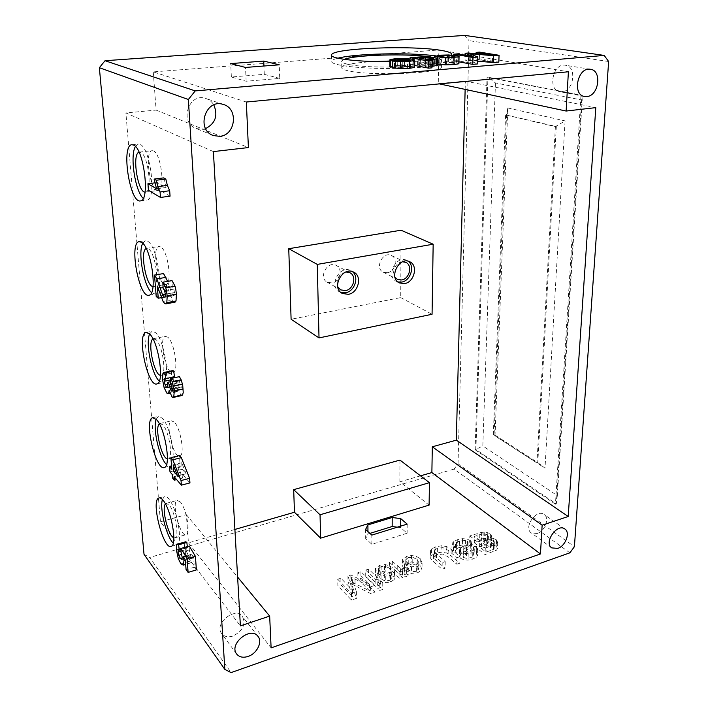 <?xml version="1.0" encoding="UTF-8"?>
<svg xmlns="http://www.w3.org/2000/svg" width="708" height="708" viewBox="0 0 708 708"><rect width="100%" height="100%" fill="white"/><g stroke="black" fill="none" stroke-linecap="round" stroke-linejoin="round"><path stroke-width="0.53" stroke-dasharray="3.54 2.66" d="M213.391 151.592L125.882 112.926L160.451 521.787L240.393 625.872M153.556 150.937L152.176 150.671C143.963 151.034 150.335 192.709 158.203 190.47C165.468 190.496 161.229 153.733 153.556 150.937M180.434 502.052L177.195 500.406C171.062 502.264 180.469 538.089 186.222 534.611C190.788 533.425 186.381 508.539 180.434 502.052M160.911 247.012L158.937 246.481C151.246 247.384 158.601 287.112 165.946 284.421C172.442 283.97 168.07 251.075 160.911 247.012M174.31 422.074L171.416 420.835C164.778 422.481 173.646 459.342 179.912 456.04C185.053 455.005 180.611 427.942 174.31 422.074M167.814 337.212L165.345 336.353C158.176 337.681 166.362 375.824 173.168 372.789C178.956 371.992 174.522 342.283 167.814 337.212M495.025 435.978L507.831 107.961L506.494 114.802L494.122 434.535L537.815 462.607L556.311 126.502L505.6 114.9L555.391 126.617L565.081 120.9L545.01 468.156L537.815 462.607L536.983 462.864L493.308 434.756L494.122 434.535L495.025 435.978L545.01 468.156M507.831 107.961L565.081 120.9M493.308 434.756L505.6 114.9M495.45 82.942L482.829 445.969L557.329 495.627L582.224 100.12L495.45 82.942L487.945 77.172L581.914 95.261L556.276 503.928L475.918 449.518L487.945 77.172L487.051 77.252L475.13 449.739L482.829 445.969M557.329 495.627L556.276 503.928L555.435 504.202L580.958 95.359L487.051 77.252M582.224 100.12L581.914 95.261L580.958 95.359M555.391 126.617L536.983 462.864M475.13 449.739L555.435 504.202M569.878 552.824L454.067 469.103L458.041 463.82L574.409 546.682M458.041 463.82L469.015 40.648L464.705 35.4M608.641 61.525L469.015 40.648M454.067 469.103L149.636 557.462L231.1 672.6M404.463 563.78L411.41 566.834L417.888 566.135L422.083 562.957L420.26 558.718L416.092 556.214L411.49 555.532L406.843 556.284L402.587 559.4L404.463 563.78L404.418 570.338L402.542 565.931L406.799 562.789L411.436 562.037L416.021 562.718L420.18 565.25L421.995 569.515L417.809 572.719L411.348 573.427L404.418 570.338M453.501 546.806L456.421 546.036L455.465 544.213L456.51 542.523L459.421 541.054L465.483 540.505L467.404 541.346L468.068 542.549L467.006 543.93L460.554 548.01L459.616 549.966L460.74 551.798L463.882 553.267L468.218 553.603L472.811 552.665L476.572 550.753L477.785 548.47L476.404 546.142L473.484 546.948L474.192 549.249L471.112 551.151L466.563 551.895L463.705 550.957L463.2 549.558L470.377 544.788L471.616 542.602L470.342 540.567L467.059 539.062L462.545 538.664L457.766 539.567L453.385 541.682L452.049 543.832L453.501 546.806L453.341 553.249L451.854 550.603L453.226 548.08L457.598 545.948L462.368 545.045L466.873 545.443L470.139 546.957L471.395 549.134L470.174 551.213L463.014 556.019L463.519 557.435L466.368 558.373L470.909 557.621L473.979 555.709L473.271 553.39L476.192 552.576L477.511 555.426L476.351 557.223L472.599 559.152L468.015 560.09L463.696 559.763L460.563 558.276L459.439 556.435L460.377 554.461L466.811 550.346L467.873 548.957L467.209 547.744L465.298 546.895L459.244 547.452L456.341 548.93L455.306 550.629L456.253 552.47L453.341 553.249M457.005 557.683L459.97 556.683L451.138 549.355L446.783 546.62L441.907 545.726L435.889 546.744L431.464 549.036L430.561 550.594L430.659 551.744L433.508 555.214L442.208 562.674L445.226 561.656L434.199 551.612L434.659 549.797L437.394 548.319L443.013 547.611L448.208 550.346L457.005 557.683L456.828 564.214L448.058 556.807L442.872 554.063L437.27 554.762L434.544 556.258L434.084 558.09L436.385 560.718L445.075 568.214L442.075 569.232L433.393 561.71L430.553 558.214L431.349 555.488L435.765 553.178L441.774 552.16L446.642 553.054L450.987 555.815L459.793 563.205L456.828 564.214M389.471 562.276L399.861 571.869L402.463 570.993L400.87 569.524L404.18 570.267L406.392 569.984L408.764 568.462L406.109 567.285L404.392 568.338L400.294 568.046L392.329 561.338L389.471 562.276L389.462 568.825L392.321 567.878L400.268 574.639L404.348 574.94L406.065 573.878L408.711 575.064L406.339 576.595L404.135 576.887L400.834 576.135L402.427 577.613L399.834 578.489L389.462 568.825M387.966 567.497L390.586 566.356L385.435 564.559L379.727 565.179L375.364 568.896L377.196 572.763L381.037 575.232L385.754 576.082L390.515 575.294L394.232 572.958L394.639 571.728L394.064 569.922L390.975 570.613L391.126 572.568L389.17 573.896L384.63 574.188L380.249 571.807L378.585 568.533L381.116 566.524L384.586 566.17L387.966 567.497L387.966 574.091L384.594 572.754L381.125 573.108L378.612 575.135L380.267 578.436L384.63 580.834L389.161 580.533L391.117 579.197L390.966 577.232L394.046 576.533L394.621 578.356L394.214 579.587L390.506 581.949L385.754 582.737L381.046 581.879L377.222 579.392L375.461 574.923L379.745 571.754L385.435 571.126L390.577 572.931L387.966 574.091M377.745 581.764L379.771 583.728L382.745 582.728L380.709 580.772L377.745 581.764L377.771 588.463L380.727 587.463L382.754 589.428L379.789 590.445L377.771 588.463M369.948 533.389L367.974 534L367.956 531.584M397.259 527.195L400.693 527.664L407.118 533.204L371.877 544.31L365.673 538.576L367.974 534M469.838 535.894L485.299 548.142L496.928 543.691L497.768 541.762L496.52 539.868L493.874 538.646L490.193 538.292L491.759 536.204L490.44 534.044L487.785 532.699L481.714 532.283L469.838 535.894L469.634 542.248L477.803 539.549L484.564 538.434L490.193 540.39L491.511 542.567L489.945 544.664L493.618 545.027L496.255 546.257L497.503 548.16L496.662 550.107L485.06 554.603L469.634 542.248M365.673 570.082L375.824 579.914L378.789 578.923L368.603 569.126L365.673 570.082L365.726 576.693L368.647 575.728L378.807 585.596L375.859 586.596L365.726 576.693M337.734 579.259L351.425 593.286L356.381 591.614L351.504 577.339L370.603 586.817L374.948 585.357L360.912 571.648L357.85 572.657L369.514 584.127L350.823 574.958L347.92 575.914L352.522 590.1L340.858 578.224L337.734 579.259L337.858 585.932L340.982 584.896L352.611 596.853L348.017 582.56L350.911 581.604L369.558 590.835L357.921 579.277L360.983 578.268L374.974 592.083L370.647 593.561L351.593 584.003L356.46 598.384L351.522 600.065L337.858 585.932M144.025 554.311L149.636 557.462M170.07 196.169L157.84 189.098L157.335 182.558L166.088 187.496L163.663 177.885M196.39 569.896L194.328 567.205L193.62 557.559L191.62 554.258L192.24 558.223L191.47 562.674L189.071 561.409L186.469 556.311L184.469 547.284L184.832 542.372L185.416 541.815M187.328 546.611L187.461 547.806L186.647 547.443L186.222 548.116L186.469 551.399L188.647 556.152L190.116 557.072L190.425 554.886L189.31 549.886L189.248 546.054M175.018 302.201L173.805 301.812L172.203 299.803L166.371 284.483L167.292 296.617L165.212 294.962L163.583 273.562M167.601 281.386L171.672 293.103L173.849 295.749L174.487 292.554L173.814 289.112L172.265 286.669L172.044 280.634M189.948 482.909L182.593 474.502L182.85 477.989L180.938 475.785L180.673 472.307L178.407 469.714L178.009 464.528L180.283 467.103L179.407 455.536M181.806 395.542L180.788 395.046L177.991 388.303L177.336 391.48L175.655 391.25L172.849 385.851L171.248 377.691L171.628 371.815L172.557 370.647M174.434 376.771L165.628 378.63M173.053 378.01L173.69 382.524L175.31 385.471L176.549 385.603L176.469 380.417L178.345 382.816L179.009 386.789L180.814 389.391L181.301 387.055L179.425 381.701L179.389 376.656M474.272 542.735L479.537 546.939L487.378 544.01L488.148 542.939L487.281 541.363L483.635 540.177L474.272 542.735L474.475 536.381L479.82 534.62L481.821 534.044L481.59 540.39M481.36 548.39L486.077 552.143L493.449 549.39L494.069 548.576L493.228 547.001L491.308 546.116L488.901 546.054L481.36 548.39L481.59 541.983L486.254 540.425L489.148 539.664L488.901 546.054M407.339 569.365L411.773 571.639L416.313 571.365L418.791 569.276L417.207 566.135L412.729 563.842L408.242 564.099L405.728 566.161L407.339 569.365L407.392 562.807L405.781 559.63L405.728 566.161M458.943 61.879L453.607 60.923L457.094 60.64L473.033 63.481L464.979 59.985L468.192 59.72L492.423 61.906L475.953 59.074L479.36 58.791L498.821 62.118M477.696 61.136L469.112 60.339L477.617 63.932M437.34 64.092L434.606 63.021L439.774 61.994L448.368 61.755L458.908 63.286M414.596 65.428L410.056 64.534L424.127 63.525L434.482 64.313L437.323 65.322M431.995 66.463L425.251 66.525L431.969 67.835M392.232 67.703L407.994 66.384L397.232 66.03L392.232 67.154M389.834 66.8L395.471 65.667L404.489 65.41L414.578 66.959M451.421 55.109C448.837 58.552 420.791 61.72 389.843 61.746M351.425 593.286L351.522 600.065M356.381 591.614L356.46 598.384M351.504 577.339L351.593 584.003M370.603 586.817L370.647 593.561M374.948 585.357L374.974 592.083M360.912 571.648L360.983 578.268M357.85 572.657L357.921 579.277M369.514 584.127L369.558 590.835M350.823 574.958L350.911 581.604M347.92 575.914L348.017 582.56M352.522 590.1L352.611 596.853M340.858 578.224L340.982 584.896M375.824 579.914L375.859 586.596M378.789 578.923L378.807 585.596M368.603 569.126L368.647 575.728M489.148 539.664L491.564 539.726L491.308 546.116M491.564 539.726L493.485 540.611L493.228 547.001M493.485 540.611L494.352 541.85L494.095 548.258M494.352 541.85L493.706 542.983L493.449 549.39M493.706 542.983L486.316 545.709L486.077 552.143M486.316 545.709L481.59 541.983M481.821 534.044L483.865 533.832L483.635 540.177M483.865 533.832L485.794 534.142L485.564 540.487M485.794 534.142L487.52 535.009L487.281 541.363M487.52 535.009L488.423 536.381L488.175 542.744M488.423 536.381L487.617 537.646L487.378 544.01M487.617 537.646L479.759 540.54L479.537 546.939M479.759 540.54L474.475 536.381M485.299 548.142L485.06 554.603M493.441 545.399L493.184 551.833M496.928 543.691L496.662 550.107M497.768 541.762L497.503 548.16M496.52 539.868L496.255 546.257M493.874 538.646L493.618 545.027M490.193 538.292L489.945 544.664M491.759 536.204L491.511 542.567M490.44 534.044L490.193 540.39M487.785 532.699L487.546 539.027M484.794 532.106L484.564 538.434M481.714 532.283L481.484 538.611M478.015 533.212L477.803 539.549M405.781 559.63L408.295 557.577L408.242 564.099M408.295 557.577L412.799 557.32L412.729 563.842M412.799 557.32L417.278 559.603L417.207 566.135M417.278 559.603L418.87 562.718L418.791 569.276M418.87 562.718L416.384 564.789L416.313 571.365M416.384 564.789L411.835 565.064L411.773 571.639M411.835 565.064L407.392 562.807M411.41 566.834L411.348 573.427M417.888 566.135L417.809 572.719M422.083 562.957L421.995 569.515M420.26 558.718L420.18 565.25M416.092 556.214L416.021 562.718M411.49 555.532L411.436 562.037M406.843 556.284L406.799 562.789M402.587 559.4L402.542 565.931M456.421 546.036L456.253 552.47M455.465 544.213L455.306 550.629M456.51 542.523L456.341 548.93M459.421 541.054L459.244 547.452M462.669 540.372L462.492 546.762M465.483 540.505L465.298 546.895M467.404 541.346L467.209 547.744M468.068 542.549L467.873 548.957M467.006 543.93L466.811 550.346M460.554 548.01L460.377 554.461M459.616 549.966L459.439 556.435M460.74 551.798L460.563 558.276M463.882 553.267L463.696 559.763M468.218 553.603L468.015 560.09M472.811 552.665L472.599 559.152M476.572 550.753L476.351 557.223M477.785 548.47L477.564 554.922M476.404 546.142L476.192 552.576M473.484 546.948L473.271 553.39M474.192 549.249L473.979 555.709M471.112 551.151L470.909 557.621M466.563 551.895L466.368 558.373M463.705 550.957L463.519 557.435M463.2 549.558L463.014 556.019M466.501 547.195L466.315 553.647M470.377 544.788L470.174 551.213M471.616 542.602L471.413 549.01M470.342 540.567L470.139 546.957M467.059 539.062L466.873 545.443M462.545 538.664L462.368 545.045M457.766 539.567L457.598 545.948M453.385 541.682L453.226 548.08M452.005 544.187L451.854 550.603M459.97 556.683L459.793 563.205M451.138 549.355L450.987 555.815M446.783 546.62L446.642 553.054M441.907 545.726L441.774 552.16M435.889 546.744L435.765 553.178M431.464 549.036L431.349 555.488M430.659 551.744L430.553 558.214M433.508 555.214L433.393 561.71M442.208 562.674L442.075 569.232M445.226 561.656L445.075 568.214M434.199 551.612L434.084 558.09M434.659 549.797L434.544 556.258M437.394 548.319L437.27 554.762M443.013 547.611L442.872 554.063M399.861 571.869L399.834 578.489M402.463 570.993L402.427 577.613M400.87 569.524L400.834 576.135M404.18 570.267L404.135 576.887M406.392 569.984L406.339 576.595M408.764 568.462L408.711 575.064M406.109 567.285L406.065 573.878M404.392 568.338L404.348 574.94M402.348 568.577L402.303 575.179M400.294 568.046L400.268 574.639M397.754 566.303L397.728 572.887M392.329 561.338L392.321 567.878M390.586 566.356L390.577 572.931M385.435 564.559L385.435 571.126M379.727 565.179L379.745 571.754M375.435 568.32L375.461 574.923M377.196 572.763L377.222 579.392M381.037 575.232L381.046 581.879M385.754 576.082L385.754 582.737M390.515 575.294L390.506 581.949M394.232 572.958L394.214 579.587M394.064 569.922L394.046 576.533M390.975 570.613L390.966 577.232M391.126 572.568L391.117 579.197M389.17 573.896L389.161 580.533M384.63 574.188L384.63 580.834M380.249 571.807L380.267 578.436M378.585 568.533L378.612 575.135M381.116 566.524L381.125 573.108M384.586 566.17L384.594 572.754M379.771 583.728L379.789 590.445M382.745 582.728L382.754 589.428M380.709 580.772L380.727 587.463M160.451 521.787L186.337 514.645L188.443 542.859L271.111 647.873M234.906 529.442L188.443 542.859M399.967 460.094L399.861 481.812L429.092 505.114M420.525 475.838L399.861 481.812M465.138 89.403L465.342 81.11L438.27 83.641L438.827 49.958L568.4 71.773M246.331 102.023L153.264 71.889L438.827 49.958M153.264 71.889L156.114 110.094L125.882 112.926M401.047 230.224L400.728 297.581L291.103 319.264M400.693 527.664L400.701 526.124M407.189 524.115L407.118 533.204M365.594 529.434L365.673 538.576M371.877 544.31L371.824 535.106M537.204 533.469L531.292 532.912C523.07 527.743 536.363 508.494 544.045 514.433C549.851 517.849 545.027 531.221 537.204 533.469M562.063 91.783L560.019 91.73C547.355 90.412 552.691 62.906 565.258 65.225C577.153 66.154 574.02 91.235 562.063 91.783M232.897 636.076C228.011 637.536 224.277 636.713 221.684 633.589C213.63 623.783 235.295 606.19 242.517 616.553C246.003 624.456 242.8 630.961 232.897 636.076M205.612 128.599L202.444 129.307L196.373 128.555C178.991 123.13 188.328 92.421 205.639 98.412C209.126 99.509 211.86 101.678 213.825 104.917M340.867 292.457L339.557 291.873C328.131 286.324 339.831 264.367 350.885 270.651L352.363 271.606M345.92 271.987C338.512 274.332 335.787 279.271 337.751 286.793M397.923 281.97L396.515 281.448C385.453 276.74 395.914 254.818 406.631 260.296L408.18 261.225M402.64 261.792C396.108 261.845 391.082 272.04 395.002 277.244M332.025 282.935L327.255 282.226C318.078 277.784 327.361 260.332 336.22 265.394C343.283 268.527 340.052 281.873 332.025 282.935M387.391 272.73L383.294 272.217C374.399 268.447 382.692 251.021 391.294 255.438C398.312 258.154 395.214 271.713 387.391 272.73M400.728 297.581L432.066 314.264M439.403 83.889L438.27 83.641M465.342 81.11L595.791 107.634M452.731 62.791L447.146 62.215L438.686 62.923L440.925 63.8L446.456 64.366L454.978 63.649L452.731 62.791L452.846 57.277M430.915 64.614L425.437 64.03L417.57 64.667L425.278 66.154L433.269 65.49L430.915 64.614L430.995 59.056M409.622 66.764L397.825 67.756L407.41 68.03L410.534 67.472L409.622 66.764L409.666 60.702M479.36 58.791L479.555 52.118M469.112 60.339L469.28 53.604M453.607 60.923L453.731 55.304M457.094 60.64L457.244 53.896M473.033 63.481L473.218 56.605M464.979 59.985L465.094 55.224M468.192 59.72L468.369 53.011M492.423 61.906L492.644 55.091M475.953 59.074L476.103 53.675M156.114 110.094L248.402 147.565M373.833 61.534C354.646 62.693 343.946 64.64 341.752 67.384C341.336 68.588 343.398 69.703 347.955 70.747C368.93 76.163 441.562 73.508 441.411 67.481C443.695 63.711 417.543 60.64 389.843 61.03M279.722 78.411L264.27 74.331L231.374 77.022L246.145 81.243L279.722 78.411L279.253 64.817M186.337 514.645L237.623 577.082M435.482 55.826L441.571 56.728C448.89 58.038 452.217 59.525 451.554 61.207C450.058 65.012 420.72 68.534 388.037 68.472C355.345 68.464 329.751 64.915 331.671 61.153C332.123 60.118 334.176 59.136 337.849 58.206M344.247 59.348L341.663 61.03C341.238 62.171 343.309 63.251 347.876 64.251C368.895 69.437 441.677 66.853 441.518 61.065C442.084 59.463 438.411 58.083 430.508 56.914M264.27 74.331L263.942 66.012M246.145 81.243L245.526 67.446M231.374 77.022L230.702 63.587M182.195 469.271L186.142 473.74L181.708 462.767L182.195 469.271L175.611 470.953M157.84 189.098L148.45 190.302M157.335 182.558L154.893 182.868M166.088 187.496L156.539 188.726M173.062 379.408L170.522 379.948M173.814 382.895L167.929 384.161M175.31 385.471L167.929 387.072M176.549 385.603L167.769 387.506M176.832 383.232L168.035 385.134M176.469 380.417L170.54 381.692M178.345 382.816L171.097 384.382M179.009 386.789L172.345 388.241M180.23 389.108L172.336 390.843M181.115 389.126L172.256 391.073M181.301 387.055L172.425 388.993M180.708 384.117L171.832 386.037M179.425 381.701L170.566 383.612M180.788 395.046L171.973 397.002M177.991 388.303L169.194 390.223M177.336 391.48L169.991 393.09M175.655 391.25L166.911 393.17M172.849 385.851L164.141 387.736M171.248 377.691L162.521 379.55M171.628 371.815L162.867 373.656M187.461 547.806L181.027 549.682M186.408 547.62L178.788 549.833M186.169 549.532L181.044 551.028M186.921 552.921L181.708 554.444M188.647 556.152L182.222 558.046M190.116 557.072L181.903 559.497M190.425 554.886L182.195 557.311M189.31 549.886L181.071 552.293M194.328 567.205L186.08 569.683M193.62 557.559L185.337 560.01M191.62 554.258L183.363 556.683M192.24 558.223L185.363 560.258M191.611 562.603L185.673 564.373M189.071 561.409L180.903 563.834M186.469 556.311L178.328 558.709M184.469 547.284L176.31 549.647M184.832 542.372L176.655 544.726M186.142 473.74L177.602 475.935M181.708 462.767L173.203 464.917M178.009 464.528L171.575 466.147M180.283 467.103L171.823 469.245M182.593 474.502L174.124 476.679M182.85 477.989L176.619 479.599M180.938 475.785L172.504 477.962M180.673 472.307L172.23 474.475M178.407 469.714L169.991 471.855M167.292 296.617L161.362 297.67M165.212 294.962L156.211 296.546M171.672 293.103L165.291 294.227M173.186 295.493L174.292 295.307M174.487 292.554L165.283 294.165M173.814 289.112L164.619 290.714M172.265 286.669L163.088 288.253M173.805 301.812L164.663 303.458M172.203 299.803L163.079 301.431M170.486 296.13L161.389 297.741M167.097 286.227L158.008 287.793M166.371 284.483L157.291 286.041M149.618 333.99L151.99 331.309L155.3 332.495C164.504 339.521 170.876 381.541 162.99 382.594L159.282 381.152M160.442 375.337L161.318 375.293C166.946 374.523 162.442 344.672 155.875 339.539L152.972 338.902M142.715 243.251L145.326 240.693L147.945 241.419C157.76 247.012 164.079 293.546 155.22 294.103L151.539 292.599M153.008 286.563L153.698 286.519C160.026 286.103 155.556 253.039 148.556 248.915L146.22 248.526M156.167 419.26L158.327 416.419L162.221 418.136C170.876 426.305 177.239 464.581 170.23 465.97L166.513 464.545M167.362 458.934L168.433 458.899C173.433 457.899 168.938 430.703 162.76 424.773L159.928 423.508L159.353 423.871M135.423 146.468L138.299 144.016L140.104 144.37C150.609 148.14 156.787 200.16 146.883 200.045L143.237 198.408M145.034 192.125L145.538 192.107C152.609 192.16 148.246 155.211 140.75 152.37L139.042 152.185M162.406 499.538L164.371 496.512C165.592 495.998 167.044 496.768 168.734 498.813C176.912 507.875 183.204 543.063 176.982 544.673L173.256 543.204M173.841 537.77L175.088 537.779C179.531 536.629 175.08 511.627 169.239 505.07L166.079 503.388L165.424 503.928M447.146 62.215L447.244 57.472M441.633 62.339L441.721 57.038M438.686 62.923L438.801 56.091M440.925 63.8L441.04 56.923M446.456 64.366L446.58 57.463M452.023 64.251L452.164 57.348M454.978 63.649L455.129 56.773M456.218 62.499L456.368 55.675M434.597 63.26L434.685 57.437M435.73 62.543L435.827 55.728M439.774 61.994L439.889 55.197M448.368 61.755L448.5 54.967M425.437 64.03L425.49 59.18M420.26 64.109L420.322 58.675M417.57 64.667L417.631 57.764M419.614 65.508L419.685 58.569M425.278 66.154L425.358 59.18M430.614 66.065L430.712 59.091M433.269 65.49L433.367 58.543M413.304 64.269L413.366 57.383M414.95 64.587L415.012 57.684M418.764 63.738L418.835 56.87M424.127 63.525L424.207 56.667M429.729 63.729L429.827 56.861M434.482 64.313L434.588 57.419M437.119 65.092L437.234 58.162M428.986 66.579L429.066 60.224M425.251 66.525L425.34 59.534M410.056 64.534L410.1 58.87M397.825 67.756L397.852 60.72M401.657 68.145L401.693 61.092M407.41 68.03L407.454 60.977M410.534 67.472L410.587 60.437M394.312 67.03L394.329 60.507M390.524 66.384L390.533 59.419M395.471 65.667L395.489 58.729M404.489 65.41L404.525 58.481M412.118 66.163L412.171 59.198M407.994 66.384L408.038 59.401M402.755 65.888L402.781 59.826M397.232 66.03L397.25 60.268M394.515 66.437L394.524 60.49M352.372 579.755L352.46 586.428M355 579.109L355.08 585.781M486.254 540.425L486.015 546.824M490.644 544.257L490.396 550.674M479.82 534.62L479.599 540.965M484.741 538.885L484.511 545.266M463.846 545.824L463.66 552.258M436.509 554.222L436.385 560.718M448.208 550.346L448.058 556.807M473.21 60.729L473.36 55.233M470.714 60.994L470.891 54.233M169.345 286.466L163.052 287.554M168.672 290.926L159.583 292.51M494.326 542.169L494.069 548.576M488.396 536.575L488.148 542.939M497.742 542.417L497.476 548.833M402.56 559.577L402.525 566.108M459.66 549.567L459.483 556.028M477.732 548.966L477.511 555.426M474.298 548.762L474.086 555.214M463.138 549.851L462.952 556.32M471.599 542.726L471.395 549.134M452.049 543.832L451.89 550.24M430.561 550.594L430.455 557.054M434.11 550.797L433.995 557.267M375.364 568.896L375.399 575.498M394.639 571.728L394.621 578.356M391.329 571.834L391.32 578.463M564.798 528.947L544.045 514.433M551.753 547.895L531.292 532.912M590.277 69.26L565.258 65.225M584.295 96.421L560.019 91.73M258.013 636.377L242.517 616.553M236.667 654.033L221.684 633.589M223.144 104.412L205.639 98.412M212.48 135.166L196.373 128.555M353.69 272.137L350.885 270.651M342.026 293.298L339.557 291.873M409.596 261.703L406.631 260.296M399.17 282.802L396.515 281.448M349.867 272.704L336.22 265.394M340.468 289.758L327.255 282.226M405.728 262.341L391.294 255.438M397.321 279.35L383.294 272.217M331.574 55.463L331.671 61.153M451.686 54.764L451.554 61.207M441.411 67.481L441.518 61.065M341.752 67.384L341.663 61.03M173.726 376.567L165.035 378.426M176.168 385.895L167.389 387.798M180.814 389.391L171.973 391.329M176.858 391.789L170.053 393.285M186.647 547.443L178.584 549.789M191.47 562.674L185.673 564.409M173.849 295.749L164.681 297.369M157.026 383.869L162.99 382.594M146.414 332.371L151.99 331.309M149.061 295.183L155.22 294.103M139.405 241.587L145.326 240.693M164.451 467.43L170.23 465.97M153.043 417.631L158.327 416.419M140.503 200.886L146.883 200.045M131.962 144.697L138.299 144.016M171.371 546.284L176.982 544.673M159.327 497.848L164.371 496.512M161.318 375.293L173.168 372.789M153.459 338.663L165.345 336.353M168.433 458.899L179.912 456.04M159.928 423.508L171.416 420.835M153.698 286.519L165.946 284.421M146.636 248.375L158.937 246.481M175.088 537.779L186.222 534.611M166.079 503.388L177.195 500.406M145.538 192.107L158.203 190.47M139.405 152.096L152.176 150.671M434.606 63.021L434.712 56.18M410.667 67.304L410.711 60.286M394.082 66.711L394.099 59.808"/><path stroke-width="1.06" d="M431.88 472.563L432.305 446.792L542.133 525.194L568.205 516.495L595.791 107.634L566.126 111.041L568.4 71.773L246.331 102.023L248.402 147.565L213.391 151.592L240.393 625.872L269.668 616.102L271.111 647.873L540.461 553.957L431.88 472.563L420.525 475.838M608.641 61.525L574.409 546.682L569.878 552.824L231.1 672.6L224.852 669.414L144.025 554.311L99.359 67.711L188.346 99.509L195.231 90.907L604.207 55.419L608.641 61.525M367.956 531.584L367.912 524.911L392.197 517.495L392.179 526.504L369.948 533.389M392.179 526.504L397.259 527.195M188.346 99.509L224.852 669.414M557.727 548.399L551.753 547.895C543.487 542.717 557.081 522.982 564.798 528.947C570.639 532.372 565.648 546.036 557.727 548.399M586.799 96.553L584.72 96.5C571.887 95.182 577.542 66.915 590.277 69.26C602.322 70.189 598.924 95.961 586.799 96.553M248.092 656.431C243.109 657.989 239.304 657.192 236.667 654.033C228.516 644.103 250.712 625.881 258.013 636.377C262.792 641.864 256.951 653.634 248.092 656.431M219.701 136.325L213.462 135.573C195.656 130.024 205.4 98.27 223.144 104.412C238.782 108.271 235.702 135.432 219.701 136.325M542.133 525.194L540.461 553.957M163.088 500.326C171.177 509.433 177.504 544.709 171.371 546.284C163.654 551.028 150.547 500.494 158.769 497.998C159.973 497.494 161.415 498.264 163.088 500.326M133.635 145.069C144.007 148.875 150.273 201.028 140.503 200.886C129.953 204.001 120.776 145.22 131.847 144.706L133.635 145.069M156.388 419.481C164.946 427.694 171.354 466.068 164.451 467.43C156.034 471.935 143.627 419.959 152.539 417.747L156.388 419.481M141.697 242.366C151.397 247.995 157.787 294.652 149.061 295.183C139.202 298.891 128.759 242.871 139.113 241.632L141.697 242.366M149.273 333.654C158.362 340.725 164.796 382.851 157.026 383.869C147.892 388.037 136.37 334.256 145.998 332.45L149.273 333.654M154.114 179.071L163.663 177.885L165.805 179.053L167.38 185.399L169.681 190.735L170.07 196.169L160.486 197.444L160.079 191.992L157.796 186.62L156.22 180.248L154.114 179.071L156.539 188.726L147.937 183.744L148.45 190.302L160.486 197.444M181 548.452L189.248 546.054L195.408 556.311L196.39 569.896L188.116 572.4L187.089 558.771L181 548.452L181.071 552.293L182.195 557.311L181.903 559.497L180.452 558.568L178.743 555.32L178 551.913L178.221 550.001L179.248 550.196L178.628 544.815L177.221 544.178L176.655 544.726L176.31 549.647L178.328 558.709L180.903 563.834L183.257 565.126L183.992 560.665L183.363 556.683L185.337 560.01L186.08 569.683L188.116 572.4M177.425 544.116L185.744 541.762L186.85 542.443L187.328 546.611M162.831 282.2L172.044 280.634L175.062 286.227L175.717 288.944L176.434 294.218L176.009 300.997L175.018 302.201L165.858 303.847L166.822 302.643L167.203 295.847L165.814 287.82L162.831 282.2L163.088 288.253L164.619 290.714L165.283 294.165L165.114 296.935L164.026 297.112L162.539 294.714L156.875 278.89L154.503 275.067L156.211 296.546L158.256 298.218L157.291 286.041L163.079 301.431L164.663 303.458L165.858 303.847M154.503 275.067L163.583 273.562L167.601 281.386M170.911 457.651L179.407 455.536L181.319 457.66L189.62 478.325L189.948 482.909L181.381 485.157L181.027 480.555L172.796 459.793L170.911 457.651L171.823 469.245L169.584 466.652L169.991 471.855L172.23 474.475L172.504 477.962L174.398 480.174L174.124 476.679L181.381 485.157M181.239 379.992L172.336 381.913L170.504 378.559L179.389 376.656L181.239 379.992L182.708 385.232L183.23 392.427L182.62 394.869L181.806 395.542M163.929 372.461L172.557 370.647L173.752 370.921L174.434 376.771L165.645 378.638L164.946 372.78L163.778 372.496L162.867 373.656L162.521 379.55L164.141 387.736L166.911 393.17L168.566 393.409L169.194 390.223L171.973 397.002L173.097 397.48L173.761 396.834L174.301 390.993L172.336 381.913M173.283 377.01L173.053 378.01M195.231 90.907L105.032 60.711L464.705 35.4L604.207 55.419M493.423 62.578L493.653 55.728L499.06 55.286L498.821 62.118L493.423 62.578L477.696 61.136M472.687 64.348L472.873 57.437L477.811 57.029L477.617 63.932L472.687 64.348L458.943 61.879M458.908 63.286L458.784 63.791L453.952 64.605L445.226 64.844L437.34 64.092M437.323 65.322L431.995 66.463M428.437 68.136L428.526 61.065L432.075 60.782L431.969 67.835L428.437 68.136L414.596 65.428M392.232 67.154L389.834 66.8L389.843 59.923M414.578 66.959L414.578 67.419L409.304 68.393L400.516 68.623L392.232 67.703L392.241 60.676L400.542 61.543L409.348 61.331L414.64 60.392C415.03 59.95 414.207 59.552 412.171 59.198L404.525 58.481L395.489 58.729L390.533 59.419L389.843 59.808L390.329 60.268L394.329 60.03L394.533 59.463L397.259 59.074L408.038 59.401L392.241 60.676M389.843 61.746C356.345 61.923 329.131 58.437 331.565 54.773C332.751 48.091 412.773 45.144 441.677 50.48C449.014 51.728 452.35 53.153 451.686 54.764L451.421 55.109M263.748 61.083L279.253 64.817L245.526 67.446L230.702 63.587L263.748 61.083L263.942 66.012M105.032 60.711L99.359 67.711M293.687 489.644L399.967 460.094L429.446 482.67L320.043 514.778L293.687 489.644L294.466 512.247L234.906 529.442M432.305 446.792L456.333 440.164L465.138 89.403M291.103 319.264L288.749 248.703L401.047 230.224L433.163 244.216L432.066 314.264L319.016 337.92L291.103 319.264M294.466 512.247L320.627 538.16L429.092 505.114L429.446 482.67M320.627 538.16L320.043 514.778M367.912 524.911L365.594 529.434L371.824 535.106L407.189 524.115L400.746 518.637L392.197 517.495M400.701 526.124L400.746 518.637M213.825 104.917C218.17 115.501 215.436 123.396 205.612 128.599M352.363 271.606C359.496 276.766 354.735 291.466 345.557 292.758L340.867 292.457M348.327 294.333L342.309 293.457C330.848 287.891 342.61 265.836 353.69 272.137C362.558 276.04 358.425 292.935 348.327 294.333M337.751 286.793L340.698 289.891L345.531 290.59C353.673 289.475 357.009 275.863 349.867 272.704L345.92 271.987M408.18 261.225C415.198 266.058 410.543 280.855 401.675 282.076L397.923 281.97M404.604 283.572L399.436 282.943C388.347 278.226 398.852 256.216 409.596 261.703C418.401 265.084 414.437 282.226 404.604 283.572M395.002 277.244L397.533 279.465L401.693 279.97C409.622 278.899 412.817 265.084 405.728 262.341L402.64 261.792M288.749 248.703L317.264 264.403L433.163 244.216M566.126 111.041L439.403 83.889M568.205 516.495L456.333 440.164M499.06 55.286L479.555 52.118L476.148 52.392L492.644 55.091L468.369 53.011L465.138 53.268L473.218 56.605L457.244 53.896L453.757 54.171L472.873 57.437M477.811 57.029L469.28 53.604L493.653 55.728M453.731 55.304L453.757 54.171M465.094 55.224L465.138 53.268M476.103 53.675L476.148 52.392M389.843 61.03L373.833 61.534M237.623 577.082L269.668 616.102M337.849 58.206C355.177 53.56 408.631 52.295 435.482 55.826M430.508 56.914C407.684 53.365 355.522 54.782 344.247 59.348M154.893 182.868L147.937 183.744M165.805 179.053L156.22 180.248M167.38 185.399L157.796 186.62M169.681 190.735L160.079 191.992M173.752 370.921L164.946 372.78M164.522 378.869L165.645 378.638L164.522 378.869L164.318 381.276L170.522 379.948M167.929 384.161L165.061 384.78L164.318 381.276M167.929 387.072L166.548 387.373L165.061 384.78M170.54 381.692L167.654 382.311L167.769 387.506L166.548 387.373M171.097 384.382L169.513 384.727L167.654 382.311M172.345 388.241L170.186 388.71L169.513 384.727M172.336 390.843L171.389 391.046L170.186 388.71M170.504 378.559L170.566 383.612L172.425 388.993L172.256 391.073L171.389 391.046M182.496 384.134L173.584 386.064M183.195 389.037L174.301 390.993M182.62 394.869L173.761 396.834M169.991 393.09L168.566 393.409M186.85 542.443L178.628 544.815M181.027 549.682L179.248 550.196M178.788 549.833L178.221 550.001M181.044 551.028L178 551.913M181.708 554.444L178.743 555.32M182.222 558.046L180.452 558.568M195.408 556.311L187.089 558.771M185.363 560.258L183.992 560.665M185.673 564.373L183.399 565.055M175.611 470.953L173.717 471.44L173.203 464.917L177.602 475.935L173.717 471.44M171.575 466.147L169.584 466.652M181.319 457.66L172.796 459.793M189.62 478.325L181.027 480.555M176.619 479.599L174.398 480.174M161.362 297.67L158.256 298.218M165.982 277.359L156.875 278.89M165.291 294.227L162.539 294.714M165.114 296.935L164.026 297.112M175.062 286.227L165.814 287.82M176.434 294.218L167.203 295.847M176.009 300.997L166.822 302.643M159.282 381.152C151.769 374.523 145.308 343.035 149.618 333.99M152.972 338.902C147.229 341.858 153.999 374.851 160.442 375.337M151.539 292.599C143.697 285.731 137.697 252.34 142.715 243.251M146.22 248.526C139.697 250.836 146.096 286.501 153.008 286.563M166.513 464.545C159.344 458.041 152.565 428.287 156.167 419.26M159.353 423.871C154.433 427.455 161.38 457.934 167.362 458.934M143.237 198.408C135.104 191.151 129.697 155.645 135.423 146.468M139.042 152.185C131.803 153.848 137.635 192.355 145.034 192.125M173.256 543.204C166.442 536.717 159.477 508.565 162.406 499.538M165.424 503.928C161.318 508.096 168.283 536.195 173.841 537.77M317.264 264.403L319.016 337.92M452.846 57.277L452.872 55.95L455.129 56.773L446.58 57.463L438.801 56.091L447.279 55.41L452.872 55.95M447.244 57.472L447.279 55.41M441.721 57.038L441.748 55.525M458.934 56.905L459.058 56.728C459.315 56.339 458.412 55.994 456.368 55.675L448.5 54.967L439.889 55.197L434.703 56.41L445.359 57.914L458.934 56.905L458.784 63.791M453.952 64.605L454.102 57.684M445.226 64.844L445.359 57.914M437.491 64.118L437.606 57.233M434.685 57.437L434.703 56.41M430.995 59.056L431.013 57.711L433.367 58.543L425.358 59.18L417.631 57.764L425.517 57.144L431.013 57.711M425.49 59.18L425.517 57.144M420.322 58.675L420.331 57.233M436.579 65.835L436.686 58.87L437.234 58.162L429.827 56.861L424.207 56.667L410.109 57.64L428.526 61.065M432.845 66.402L432.951 59.41L436.686 58.87M429.066 60.224L429.075 59.587L432.951 59.41M432.075 60.782L425.34 59.534L429.075 59.587M410.1 58.87L410.109 57.64M409.666 60.702L409.675 59.764L410.587 60.437L407.454 60.977L397.852 60.72L409.675 59.764M394.329 60.507L394.329 60.03M390.32 67.278L390.329 60.268M414.578 67.419L414.64 60.392M409.304 68.393L409.348 61.331M400.516 68.623L400.542 61.543M392.798 67.826L392.807 60.791M402.781 59.826L402.79 58.941M397.25 60.268L397.259 59.074M394.524 60.49L394.533 59.463M473.36 55.233L473.395 53.976M163.052 287.554L160.212 288.041M213.462 135.573L212.48 135.166M331.565 54.773L331.574 55.463M181.938 395.515L173.097 397.48M170.053 393.285L168.097 393.719M185.673 564.409L183.257 565.126M152.539 417.747L153.043 417.631M158.769 497.998L159.327 497.848M458.899 63.605L459.058 56.728M437.323 65.455L437.429 58.507"/></g></svg>
